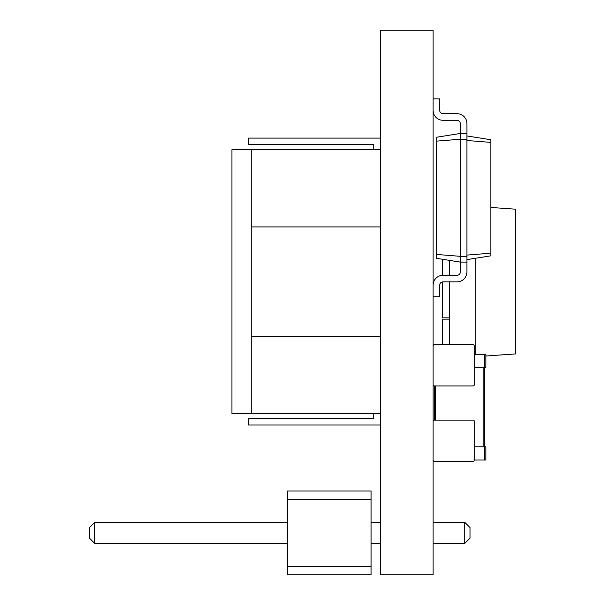 <?xml version="1.0" encoding="UTF-8"?>
<svg xmlns="http://www.w3.org/2000/svg" width="605" height="605" viewBox="0 0 605 605"><rect width="100%" height="100%" fill="white"/><g stroke="black" fill="none" stroke-linecap="round" stroke-linejoin="round"><path stroke-width="0.91" d="M433.104 384.621A1.316 1.316 0 0 0 434.42 385.937L434.42 420.104L473.004 420.104A1.316 1.316 0 0 1 474.328 421.428L474.328 460.012A1.316 1.316 0 0 1 473.004 461.335L434.42 461.335A1.316 1.316 0 0 1 433.104 460.012M433.104 30.25L433.104 574.75L380.333 574.75L380.333 30.25L433.104 30.25M473.004 420.104L434.42 420.104A1.316 1.316 0 0 0 433.104 421.428M434.42 461.335L473.004 461.335M474.328 421.428L474.328 460.012M434.42 344.714L473.004 344.714L434.42 344.714A1.316 1.316 0 0 0 433.104 346.037M473.004 385.937L434.42 385.937L473.004 385.937A1.316 1.316 0 0 0 474.328 384.621L474.328 346.037L474.328 384.621M473.004 344.714A1.316 1.316 0 0 1 474.328 346.037M474.328 367.636L485.868 367.636L485.868 354.447L484.552 354.447L484.552 446.785L485.868 446.785L485.868 459.981L474.328 459.981M474.328 354.447L484.552 354.447M474.328 446.785L484.552 446.785L484.552 459.981M460.307 271.993A3.297 3.297 0 0 1 457.009 275.29A3.297 3.297 0 0 0 460.307 271.993A3.297 3.297 0 0 1 457.009 275.29A3.297 3.297 0 0 0 460.307 271.993L460.307 262.101L436.402 258.312L436.402 137.267L460.307 133.478L460.307 123.586A3.297 3.297 0 0 0 457.009 120.289L442.996 120.289A9.892 9.892 0 0 1 433.104 110.39M433.104 98.849L439.699 98.849L439.699 110.39A3.297 3.297 0 0 0 442.996 113.687L457.009 113.687A9.892 9.892 0 0 1 466.909 123.586L466.909 133.478L460.307 133.478L460.307 139.248L466.909 139.248L466.909 133.478M442.996 275.29L457.009 275.29L442.996 275.29A9.892 9.892 0 0 0 433.104 285.182M433.104 296.73L439.699 296.73L439.699 285.182A3.297 3.297 0 0 1 442.996 281.885L457.009 281.885A9.892 9.892 0 0 0 466.909 271.993L466.909 139.248M439.699 285.182A3.297 3.297 0 0 1 442.996 281.885A3.297 3.297 0 0 0 439.699 285.182A3.297 3.297 0 0 1 442.996 281.885L457.009 281.885M460.307 123.586A3.297 3.297 0 0 0 457.009 120.289A3.297 3.297 0 0 1 460.307 123.586A3.297 3.297 0 0 0 457.009 120.289L442.996 120.289M439.699 110.39A3.297 3.297 0 0 0 442.996 113.687A3.297 3.297 0 0 1 439.699 110.39A3.297 3.297 0 0 0 442.996 113.687L457.009 113.687M436.402 254.433L460.307 256.331L460.307 262.101L466.909 262.101M373.739 149.639L373.739 144.693L248.413 144.693L248.413 138.091L380.333 138.091L380.333 149.639L251.71 149.639L251.71 226.913L380.333 226.913M380.333 413.48L251.71 413.48L251.71 226.913M380.333 336.198L251.71 336.198M373.739 413.48L373.739 418.426L248.413 418.426L248.413 425.02L380.333 425.02M466.909 135.951L490.814 139.74L490.814 255.839L466.909 259.628M436.402 141.139L460.307 139.248L460.307 256.331L466.909 256.331M466.909 140.489L490.814 142.379M466.909 255.091L490.814 253.2M251.71 413.48L231.919 413.48L231.919 149.639L251.71 149.639M371.099 574.75L371.099 490.98L287.33 490.98L287.33 574.75L371.099 574.75M371.099 566.371L287.33 566.371M371.099 499.359L287.33 499.359M433.104 522.312L464.761 522.312L464.761 543.419L433.104 543.419M380.333 543.419L371.099 543.419M380.333 522.312L371.099 522.312M287.33 543.419L94.728 543.419L94.728 522.312L89.449 527.59L89.449 538.14L94.728 543.419M287.33 522.312L94.728 522.312M464.761 543.419L470.04 538.14L470.04 527.59L464.761 522.312M442.338 344.714L442.338 319.153L449.591 319.153M449.591 281.885L449.591 344.714M449.591 260.4L449.591 275.29M475.28 258.297L475.28 354.447M485.868 356.005L515.551 353.925L515.551 209.194L490.814 207.454M442.338 281.953L442.338 317.837L449.591 317.837M442.338 259.25L442.338 275.313M435.736 385.937L435.736 420.104M483.229 367.636L483.229 446.785"/></g></svg>
